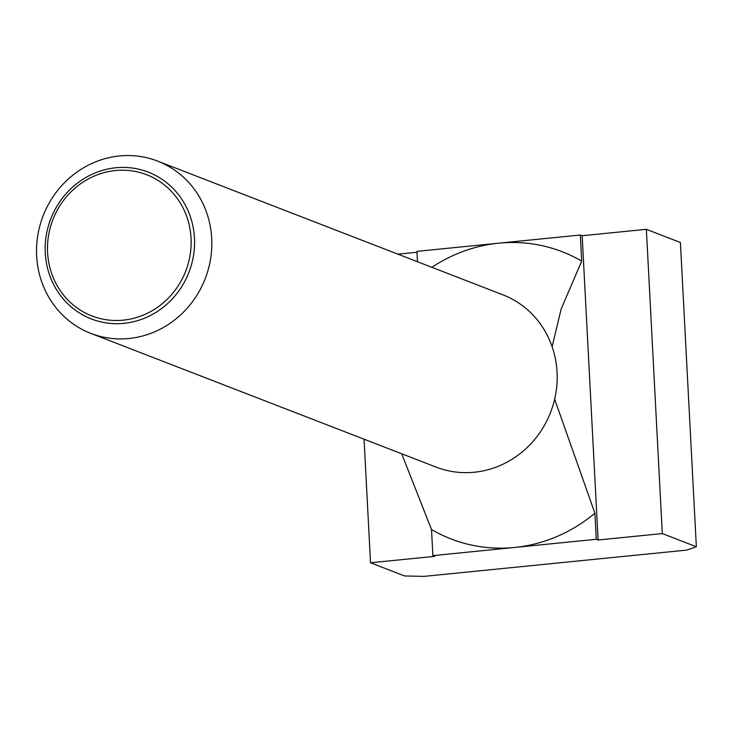 <?xml version="1.0" encoding="UTF-8"?>
<svg xmlns="http://www.w3.org/2000/svg" width="733" height="733" viewBox="0 0 733 733"><rect width="100%" height="100%" fill="white"/><g stroke="black" fill="none" stroke-linecap="round" stroke-linejoin="round"><path stroke-width="1.1" d="M36.65 255.982A92.395 86.934 -68.8 0 0 90.819 333.387A92.395 86.934 -68.8 0 0 211.709 238.472A92.395 86.934 -68.8 0 0 157.549 161.077A92.395 86.934 -68.8 0 0 36.65 255.982M194.456 238.097A78.733 74.079 111.2 0 1 123.941 323.345A78.733 74.079 111.2 0 1 45.272 253.022A78.733 74.079 111.2 0 1 115.787 167.775A78.733 74.079 111.2 0 1 194.456 238.097M90.819 333.387L436.162 467.123A92.395 86.934 -68.8 0 0 557.062 372.217A92.395 86.934 -68.8 0 0 502.893 294.813L157.549 161.077M191.047 238.17A75.719 71.238 -68.8 0 0 115.393 170.542A75.719 71.238 -68.8 0 0 47.581 252.519A75.719 71.238 -68.8 0 0 123.236 320.156A75.719 71.238 -68.8 0 0 191.047 238.17M431.884 267.316A153.985 144.887 111.2 0 1 498.632 243.191A153.985 144.887 111.2 0 1 581.69 261.113L580.325 235.018L416.93 251.364L417.48 261.736M554.652 399.21L594.903 513.192A153.985 144.887 111.2 0 1 514.575 547.459L596.268 539.286L598.11 540.001L662.302 533.578L696.35 546.763L680.407 242.495L646.359 229.31L582.167 235.733L580.325 235.018M416.976 252.262L397.937 254.168M401.693 453.773L431.508 529.538L432.882 555.632L514.575 547.459A153.985 144.887 111.2 0 1 431.508 529.538M552.123 346.718L561.139 309.051L581.69 261.113M594.903 513.192L596.268 539.286M696.35 546.763L686.629 550.107L424.031 576.376L404.579 575.955L370.531 562.77L434.724 556.347L432.882 555.632M364.054 439.204L370.531 562.77M582.167 235.733L598.11 540.001M646.359 229.31L662.302 533.578"/></g></svg>
